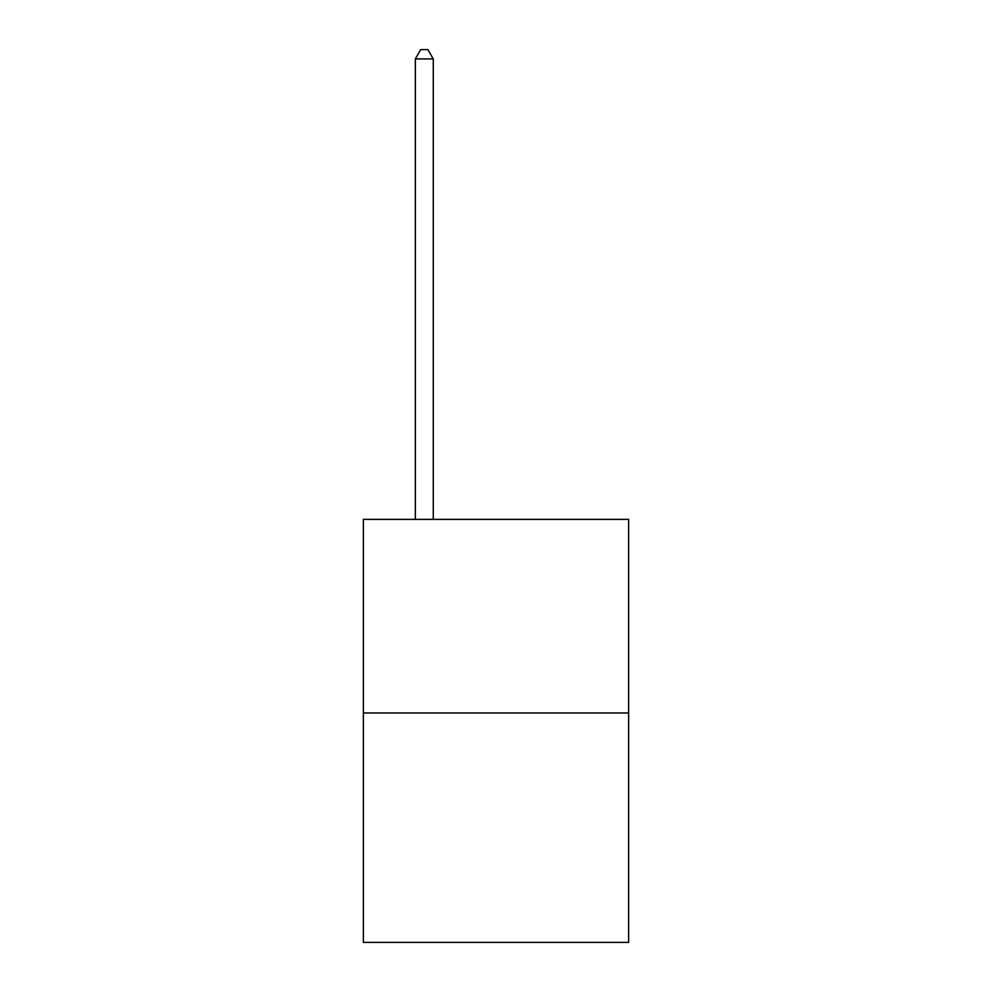 <?xml version="1.0" encoding="UTF-8"?>
<svg xmlns="http://www.w3.org/2000/svg" width="992" height="992" viewBox="0 0 992 992"><rect width="100%" height="100%" fill="white"/><g stroke="black" fill="none" stroke-linecap="round" stroke-linejoin="round"><path stroke-width="1.49" d="M628.643 712.963L628.643 519.374L363.357 519.374L363.357 942.4L628.643 942.4L628.643 712.963L363.357 712.963M433.268 519.374L433.268 58.925L415.338 58.925L415.338 519.374M415.338 58.925L420.72 49.6L427.887 49.6L433.268 58.925"/></g></svg>

